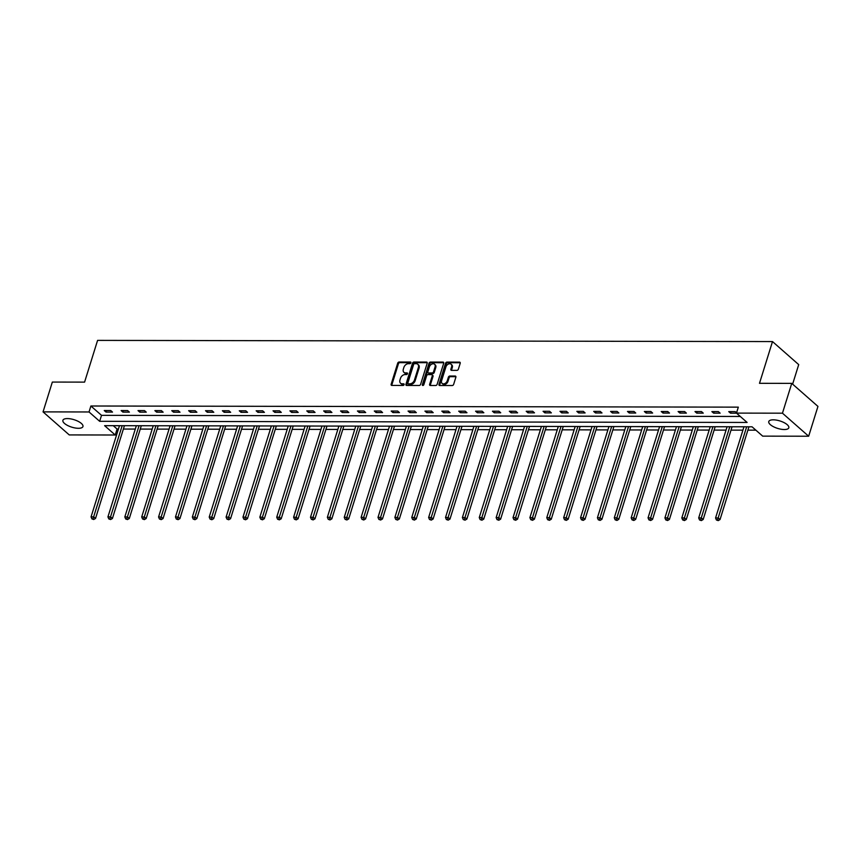 <?xml version="1.0" encoding="UTF-8"?>
<svg xmlns="http://www.w3.org/2000/svg" width="861" height="861" viewBox="0 0 861 861"><rect width="100%" height="100%" fill="white"/><g stroke="black" fill="none" stroke-linecap="round" stroke-linejoin="round"><path stroke-width="1.29" d="M410.912 362.858A0.926 0.657 -48.7 0 0 410.417 362.04L399.138 362.018A1.324 0.947 -48.7 0 0 397.707 363.181L391.142 384.254A1.324 0.947 -48.7 0 0 391.841 385.427L403.131 385.448A0.926 0.657 -48.7 0 0 403.637 383.812L402.173 383.812A4.23 3.013 -48.7 0 1 400.559 383.231A4.23 3.013 -48.7 0 1 399.945 380.056L400.494 378.302A4.23 3.013 -48.7 0 1 405.057 374.557L406.521 374.557A0.926 0.657 -48.7 0 0 407.027 372.921L405.563 372.921A4.23 3.013 -48.7 0 1 403.949 372.35A4.23 3.013 -48.7 0 1 403.335 369.165L403.884 367.41A4.23 3.013 -48.7 0 1 408.448 363.676L409.911 363.676A0.926 0.657 -48.7 0 0 410.912 362.858M784.317 429.531A10.493 3.896 17.3 0 1 773.49 426.722A10.493 3.896 17.3 0 1 768.776 421.556A10.493 3.896 17.3 0 1 773.264 419.824A10.493 3.896 17.3 0 1 784.091 422.633A10.493 3.896 17.3 0 1 788.805 427.799A10.493 3.896 17.3 0 1 784.317 429.531M78.448 428.294A10.493 3.896 17.3 0 1 67.621 425.485A10.493 3.896 17.3 0 1 62.907 420.319A10.493 3.896 17.3 0 1 67.395 418.575A10.493 3.896 17.3 0 1 78.222 421.384A10.493 3.896 17.3 0 1 82.947 426.55A10.493 3.896 17.3 0 1 78.448 428.294M456.943 370.37A1.324 0.947 -48.7 0 0 458.364 369.208L460.204 363.299A1.324 0.947 -48.7 0 0 459.516 362.126L446.977 362.104A1.324 0.947 -48.7 0 0 445.557 363.267L438.992 384.34A1.324 0.947 -48.7 0 0 439.691 385.513L452.219 385.534A1.324 0.947 -48.7 0 0 453.65 384.372L455.867 377.226A1.324 0.947 -48.7 0 0 455.168 376.053L449.808 376.042A1.324 0.947 -48.7 0 0 448.387 377.215L447.279 380.756A3.53 2.518 -48.7 0 1 444.965 383.489A3.53 2.518 -48.7 0 1 442.102 383.403A3.53 2.518 -48.7 0 1 441.596 380.745L445.923 366.872A3.53 2.518 -48.7 0 1 448.237 364.138A3.53 2.518 -48.7 0 1 451.089 364.225A3.53 2.518 -48.7 0 1 451.605 366.883L450.884 369.197A1.324 0.947 -48.7 0 0 451.573 370.37L456.943 370.37M43.05 411.881L52.338 382.069L84.582 382.123L97.584 340.386L772.5 341.569L759.499 383.317L791.743 383.371L782.455 413.183L808.662 436.226L762.685 436.14L752.051 426.808L104.611 425.668L115.234 435.009L69.257 434.923L43.05 411.881L89.038 411.967L99.661 421.309L747.1 422.45L736.478 413.108L782.455 413.183M736.478 413.108L738.329 407.145L90.889 406.005L89.038 411.967M427.185 363.234A1.324 0.947 -48.7 0 0 426.486 362.061L413.947 362.04A1.324 0.947 -48.7 0 0 412.527 363.213L405.961 384.286A1.324 0.947 -48.7 0 0 406.661 385.459L419.189 385.48A1.324 0.947 -48.7 0 0 420.62 384.307L427.185 363.234M430.468 362.072L442.995 362.094A1.324 0.947 -48.7 0 1 443.695 363.267L437.13 384.34A1.324 0.947 -48.7 0 1 435.709 385.502L430.339 385.502A1.324 0.947 -48.7 0 1 429.639 384.329L432.308 375.783A1.324 0.947 -48.7 0 0 431.609 374.61L428.046 374.6A1.324 0.947 -48.7 0 0 426.625 375.773L423.849 384.663A0.926 0.657 -48.7 0 1 422.364 384.663L429.036 363.234A1.324 0.947 -48.7 0 1 430.468 362.072L431.178 362.696L443.706 362.718L442.995 362.094M792.626 384.146L798.707 364.612L772.5 341.569M90.889 406.005L101.512 415.346L740.299 416.466M106.021 412.085L112.511 412.096L110.735 410.546L104.246 410.536L106.021 412.085L106.506 410.536M122.897 412.118L129.387 412.128L127.622 410.568L121.121 410.557L122.897 412.118L123.381 410.568M139.773 412.15L146.262 412.161L144.497 410.6L138.008 410.589L139.773 412.15L140.257 410.6M156.659 412.182L163.149 412.193L161.373 410.632L154.883 410.622L156.659 412.182L157.132 410.622M173.535 412.204L180.024 412.215L178.249 410.665L171.759 410.654L173.535 412.204L174.019 410.654M190.41 412.236L196.9 412.247L195.135 410.697L188.645 410.675L190.41 412.236L190.894 410.686M207.286 412.268L213.786 412.279L212.01 410.719L205.521 410.708L207.286 412.268L207.77 410.719M224.172 412.301L230.662 412.311L228.886 410.751L222.396 410.74L224.172 412.301L224.656 410.74M241.048 412.322L247.537 412.333L245.772 410.783L239.272 410.772L241.048 412.322L241.532 410.772M257.923 412.354L264.413 412.365L262.648 410.815L256.158 410.794L257.923 412.354L258.408 410.805M274.799 412.387L281.299 412.397L279.524 410.837L273.034 410.826L274.799 412.387L275.283 410.837M291.685 412.419L298.175 412.43L296.399 410.869L289.909 410.858L291.685 412.419L292.17 410.858M308.561 412.441L315.051 412.451L313.286 410.901L306.785 410.891L308.561 412.441L309.045 410.891M325.436 412.473L331.926 412.484L330.161 410.934L323.671 410.923L325.436 412.473L325.921 410.923M342.323 412.505L348.813 412.516L347.037 410.955L340.547 410.945L342.323 412.505L342.796 410.955M359.198 412.537L365.688 412.548L363.912 410.988L357.423 410.977L359.198 412.537L359.683 410.977M376.074 412.559L382.564 412.58L380.799 411.02L374.309 411.009L376.074 412.559L376.558 411.009M392.95 412.591L399.45 412.602L397.674 411.052L391.185 411.041L392.95 412.591L393.434 411.041M409.836 412.623L416.326 412.634L414.55 411.074L408.06 411.063L409.836 412.623L410.32 411.074M426.712 412.656L433.201 412.667L431.436 411.106L424.936 411.095L426.712 412.656L427.196 411.095M443.587 412.677L450.077 412.699L448.312 411.138L441.822 411.127L443.587 412.677L444.072 411.127M460.463 412.71L466.963 412.72L465.188 411.171L458.698 411.16L460.463 412.71L460.947 411.16M477.349 412.742L483.839 412.753L482.063 411.192L475.573 411.181L477.349 412.742L477.833 411.192M494.225 412.774L500.715 412.785L498.95 411.224L492.449 411.214L494.225 412.774L494.709 411.214M511.1 412.806L517.59 412.817L515.825 411.257L509.335 411.246L511.1 412.806L511.585 411.246M527.987 412.828L534.477 412.839L532.701 411.289L526.211 411.278L527.987 412.828L528.46 411.278M544.862 412.86L551.352 412.871L549.576 411.31L543.087 411.3L544.862 412.86L545.347 411.31M561.738 412.893L568.228 412.903L566.463 411.343L559.973 411.332L561.738 412.893L562.222 411.343M578.614 412.925L585.103 412.936L583.338 411.375L576.848 411.364L578.614 412.925L579.098 411.364M595.5 412.946L601.99 412.957L600.214 411.407L593.724 411.397L595.5 412.946L595.984 411.397M612.375 412.979L618.865 412.989L617.1 411.429L610.6 411.418L612.375 412.979L612.86 411.429M629.251 413.011L635.741 413.022L633.976 411.461L627.486 411.45L629.251 413.011L629.735 411.461M646.127 413.043L652.627 413.054L650.851 411.493L644.362 411.483L646.127 413.043L646.611 411.483M663.013 413.065L669.503 413.076L667.727 411.526L661.237 411.515L663.013 413.065L663.497 411.515M679.889 413.097L686.378 413.108L684.613 411.558L678.113 411.536L679.889 413.097L680.373 411.547M696.764 413.129L703.254 413.14L701.489 411.58L694.999 411.569L696.764 413.129L697.249 411.58M713.64 413.162L720.14 413.172L718.365 411.612L711.875 411.601L713.64 413.162L714.124 411.601M736.564 412.806L735.24 411.644L728.75 411.633L730.526 413.183L736.585 413.194M113.275 425.678L117.096 429.047L118.42 429.047M123.381 429.058L135.295 429.069M140.257 429.079L152.182 429.101M157.132 429.112L169.057 429.133M174.019 429.144L185.933 429.165M190.894 429.176L202.809 429.198M207.77 429.198L219.695 429.219M224.646 429.23L236.571 429.252M241.532 429.262L253.446 429.284M258.408 429.295L270.322 429.316M275.283 429.316L287.208 429.338M292.159 429.348L304.084 429.37M309.045 429.381L320.959 429.402M325.921 429.413L337.846 429.435M342.796 429.435L354.721 429.456M359.683 429.467L371.597 429.488M376.558 429.499L388.472 429.521M393.434 429.531L405.359 429.553M410.31 429.553L422.234 429.574M427.196 429.585L439.11 429.607M444.072 429.617L455.986 429.639M460.947 429.65L472.872 429.671M477.823 429.671L489.748 429.693M494.709 429.704L506.623 429.725M511.585 429.736L523.51 429.757M528.46 429.768L540.385 429.79M545.347 429.8L557.261 429.811M562.222 429.822L574.136 429.843M579.098 429.854L591.023 429.876M595.973 429.887L607.898 429.908M612.86 429.919L624.774 429.94M629.735 429.94L641.649 429.962M646.611 429.973L658.536 429.994M663.487 430.005L675.411 430.026M680.373 430.037L692.287 430.059M697.249 430.059L709.163 430.08M714.124 430.091L726.049 430.113M731.011 430.123L742.925 430.145M747.886 430.156L755.883 430.166M791.743 383.371L817.95 406.414L808.662 436.226M117.096 429.047L115.234 435.009M101.512 415.346L99.661 421.309M730.526 413.183L731.011 411.633M403.949 372.35L404.648 372.974A4.23 3.013 -48.7 0 0 406.274 373.545L405.563 372.921M407.554 373.545L406.274 373.545M400.559 383.231L401.258 383.855A4.23 3.013 -48.7 0 0 402.883 384.426L402.173 383.812M404.164 384.436L402.883 384.426M410.945 362.653L399.848 362.642A1.324 0.947 -48.7 0 0 398.417 363.805L391.852 384.878A1.324 0.947 -48.7 0 0 391.809 385.427M426.486 362.061L427.196 362.685A1.324 0.947 -48.7 0 0 427.196 362.685L414.658 362.664A1.324 0.947 -48.7 0 0 413.237 363.837L406.672 384.91A1.324 0.947 -48.7 0 0 406.618 385.459M414.604 363.686A0.926 0.657 -48.7 0 0 413.614 364.504L407.845 382.994A0.926 0.657 -48.7 0 0 408.34 383.823L409.879 383.823A4.23 3.013 -48.7 0 0 414.442 380.078L418.381 367.443A4.23 3.013 -48.7 0 0 417.768 364.257A4.23 3.013 -48.7 0 0 416.154 363.686L414.604 363.686M408.523 383.984A0.926 0.657 -48.7 0 0 409.05 384.436L408.34 383.823M417.768 364.257L418.478 364.881A4.23 3.013 -48.7 0 1 419.092 368.056L415.153 380.702A4.23 3.013 -48.7 0 1 410.589 384.447L409.05 384.436M432.114 374.783L432.825 375.407A1.324 0.947 -48.7 0 1 433.018 376.397L430.349 384.942A1.324 0.947 -48.7 0 0 430.306 385.491M431.178 362.696A1.324 0.947 -48.7 0 0 429.747 363.859L423.074 385.287A0.926 0.657 -48.7 0 0 423.042 385.459M435.063 366.915A3.53 2.518 -48.7 0 0 434.557 364.257A3.53 2.518 -48.7 0 0 431.705 364.16A3.53 2.518 -48.7 0 0 429.381 366.904L427.863 371.791A1.324 0.947 -48.7 0 0 428.563 372.964L432.114 372.964A1.324 0.947 -48.7 0 0 433.546 371.801L435.063 366.915L435.774 367.529A3.53 2.518 -48.7 0 0 435.268 364.87L434.557 364.257M428.057 372.781L428.756 373.405A1.324 0.947 -48.7 0 0 429.273 373.588L428.563 372.964M435.774 367.529L434.256 372.426A1.324 0.947 -48.7 0 1 432.825 373.588L429.273 373.588M451.089 364.225L451.799 364.849A3.53 2.518 -48.7 0 1 452.305 367.507L451.584 369.81A1.324 0.947 -48.7 0 0 451.541 370.37M442.102 383.403L442.812 384.028A3.53 2.518 -48.7 0 0 445.675 384.114A3.53 2.518 -48.7 0 0 447.989 381.38L447.279 380.756M455.168 376.053L455.878 376.677A1.324 0.947 -48.7 0 0 455.878 376.677L450.518 376.666A1.324 0.947 -48.7 0 0 449.087 377.839L447.989 381.38M460.258 362.75A1.324 0.947 -48.7 0 0 460.215 362.739L447.688 362.718A1.324 0.947 -48.7 0 0 446.256 363.891L439.702 384.964A1.324 0.947 -48.7 0 0 439.648 385.513M119.464 425.689L91.062 516.88L93.763 516.88L95.539 518.44L124.425 425.7M93.01 518.892L91.923 518.892L93.709 519.517L93.01 518.892L122.165 425.7M91.923 518.892L91.062 516.88M95.539 518.44L93.709 519.517M136.339 425.721L107.937 516.901L110.649 516.912L112.414 518.473L141.301 425.732M109.885 518.925L108.798 518.925L110.595 519.549L109.885 518.925L139.051 425.721M108.798 518.925L107.937 516.901M112.414 518.473L110.595 519.549M153.226 425.754L124.823 516.934L127.525 516.944L129.301 518.494L158.176 425.764M126.761 518.957L125.684 518.957L127.471 519.581L126.761 518.957L155.927 425.754M125.684 518.957L124.823 516.934M129.301 518.494L127.471 519.581M170.101 425.775L141.699 516.966L144.4 516.966L146.176 518.526L175.063 425.786M143.636 518.989L142.56 518.989L144.347 519.613L143.636 518.989L172.803 425.786M142.56 518.989L141.699 516.966M146.176 518.526L144.347 519.613M186.977 425.808L158.575 516.998L161.287 516.998L163.052 518.559L191.938 425.818M160.523 519.011L159.436 519.011L161.222 519.635L160.523 519.011L189.678 425.818M159.436 519.011L158.575 516.998M163.052 518.559L161.222 519.635M203.853 425.84L175.461 517.02L178.162 517.03L179.927 518.591L208.814 425.851M177.398 519.043L176.311 519.043L178.109 519.667L177.398 519.043L206.565 425.84M176.311 519.043L175.461 517.02M179.927 518.591L178.109 519.667M220.739 425.872L192.337 517.052L195.038 517.063L196.814 518.613L225.69 425.883M194.274 519.075L193.198 519.075L194.984 519.7L194.274 519.075L223.44 425.872M193.198 519.075L192.337 517.052M196.814 518.613L194.984 519.7M237.614 425.904L209.212 517.084L211.914 517.084L213.689 518.645L242.576 425.904M211.149 519.108L210.073 519.108L211.86 519.732L211.149 519.108L240.316 425.904M210.073 519.108L209.212 517.084M213.689 518.645L211.86 519.732M254.49 425.926L226.088 517.117L228.8 517.117L230.565 518.677L259.452 425.937M228.036 519.14L226.949 519.129L228.746 519.753L228.036 519.14L257.202 425.937M226.949 519.129L226.088 517.117M230.565 518.677L228.746 519.753M271.366 425.958L242.974 517.149L245.676 517.149L247.441 518.709L276.327 425.969M244.911 519.161L243.824 519.161L245.622 519.786L244.911 519.161L274.078 425.958M243.824 519.161L242.974 517.149M247.441 518.709L245.622 519.786M288.252 425.991L259.85 517.17L262.551 517.181L264.327 518.731L293.214 426.001M261.787 519.194L260.711 519.194L262.497 519.818L261.787 519.194L290.953 425.991M260.711 519.194L259.85 517.17M264.327 518.731L262.497 519.818M305.128 426.023L276.725 517.203L279.427 517.203L281.203 518.763L310.089 426.023M278.673 519.226L277.586 519.226L279.373 519.85L278.673 519.226L307.829 426.023M277.586 519.226L276.725 517.203M281.203 518.763L279.373 519.85M322.003 426.044L293.601 517.235L296.313 517.235L298.078 518.796L326.965 426.055M295.549 519.258L294.462 519.248L296.259 519.872L295.549 519.258L324.715 426.055M294.462 519.248L293.601 517.235M298.078 518.796L296.259 519.872M338.89 426.077L310.487 517.267L313.189 517.267L314.965 518.828L343.84 426.087M312.425 519.28L311.348 519.28L313.135 519.904L312.425 519.28L341.591 426.087M311.348 519.28L310.487 517.267M314.965 518.828L313.135 519.904M355.765 426.109L327.363 517.289L330.064 517.3L331.84 518.849L360.727 426.12M329.3 519.312L328.224 519.312L330.011 519.936L329.3 519.312L358.467 426.109M328.224 519.312L327.363 517.289M331.84 518.849L330.011 519.936M372.641 426.141L344.239 517.321L346.951 517.332L348.716 518.882L377.602 426.141M346.187 519.344L345.1 519.344L346.886 519.969L346.187 519.344L375.342 426.141M345.1 519.344L344.239 517.321M348.716 518.882L346.886 519.969M389.516 426.163L361.114 517.353L363.826 517.353L365.591 518.914L394.478 426.173M363.062 519.377L361.975 519.366L363.772 519.99L363.062 519.377L392.229 426.173M361.975 519.366L361.114 517.353M365.591 518.914L363.772 519.99M406.403 426.195L378.001 517.386L380.702 517.386L382.478 518.946L411.354 426.206M379.938 519.398L378.862 519.398L380.648 520.022L379.938 519.398L409.104 426.206M378.862 519.398L378.001 517.386M382.478 518.946L380.648 520.022M423.278 426.227L394.876 517.407L397.578 517.418L399.353 518.968L428.24 426.238M396.813 519.431L395.737 519.431L397.524 520.055L396.813 519.431L425.98 426.227M395.737 519.431L394.876 517.407M399.353 518.968L397.524 520.055M440.154 426.26L411.752 517.439L414.464 517.45L416.229 519L445.115 426.26M413.7 519.463L412.613 519.463L414.41 520.087L413.7 519.463L442.866 426.26M412.613 519.463L411.752 517.439M416.229 519L414.41 520.087M457.03 426.281L428.638 517.472L431.339 517.472L433.105 519.032L461.991 426.292M430.575 519.495L429.488 519.484L431.286 520.109L430.575 519.495L459.742 426.292M429.488 519.484L428.638 517.472M433.105 519.032L431.286 520.109M473.916 426.313L445.514 517.504L448.215 517.504L449.991 519.065L478.867 426.324M447.451 519.517L446.375 519.517L448.161 520.141L447.451 519.517L476.617 426.324M446.375 519.517L445.514 517.504M449.991 519.065L448.161 520.141M490.792 426.346L462.389 517.526L465.091 517.536L466.866 519.086L495.753 426.356M464.337 519.549L463.25 519.549L465.037 520.173L464.337 519.549L493.493 426.346M463.25 519.549L462.389 517.526M466.866 519.086L465.037 520.173M507.667 426.378L479.265 517.558L481.977 517.569L483.742 519.118L512.629 426.378M481.213 519.581L480.126 519.581L481.923 520.205L481.213 519.581L510.379 426.378M480.126 519.581L479.265 517.558M483.742 519.118L481.923 520.205M524.553 426.399L496.151 517.59L498.853 517.59L500.618 519.151L529.504 426.41M498.088 519.613L497.012 519.603L498.799 520.238L498.088 519.613L527.255 426.41M497.012 519.603L496.151 517.59M500.618 519.151L498.799 520.238M541.429 426.432L513.027 517.622L515.728 517.622L517.504 519.183L546.391 426.443M514.964 519.635L513.888 519.635L515.674 520.259L514.964 519.635L544.13 426.443M513.888 519.635L513.027 517.622M517.504 519.183L515.674 520.259M558.305 426.464L529.902 517.644L532.615 517.655L534.38 519.205L563.266 426.475M531.85 519.667L530.763 519.667L532.55 520.292L531.85 519.667L561.006 426.464M530.763 519.667L529.902 517.644M534.38 519.205L532.55 520.292M575.18 426.496L546.778 517.676L549.49 517.687L551.255 519.237L580.142 426.507M548.726 519.7L547.639 519.7L549.436 520.324L548.726 519.7L577.892 426.496M547.639 519.7L546.778 517.676M551.255 519.237L549.436 520.324M592.067 426.518L563.664 517.709L566.366 517.709L568.142 519.269L597.017 426.529M565.602 519.732L564.525 519.732L566.312 520.356L565.602 519.732L594.768 426.529M564.525 519.732L563.664 517.709M568.142 519.269L566.312 520.356M608.942 426.55L580.54 517.741L583.241 517.741L585.017 519.301L613.904 426.561M582.477 519.753L581.401 519.753L583.188 520.378L582.477 519.753L611.644 426.561M581.401 519.753L580.54 517.741M585.017 519.301L583.188 520.378M625.818 426.582L597.416 517.762L600.128 517.773L601.893 519.334L630.779 426.593M599.364 519.786L598.277 519.786L600.063 520.41L599.364 519.786L628.519 426.582M598.277 519.786L597.416 517.762M601.893 519.334L600.063 520.41M642.693 426.615L614.302 517.795L617.003 517.805L618.768 519.355L647.655 426.625M616.239 519.818L615.152 519.818L616.95 520.442L616.239 519.818L645.406 426.615M615.152 519.818L614.302 517.795M618.768 519.355L616.95 520.442M659.58 426.636L631.178 517.827L633.879 517.827L635.655 519.387L664.531 426.647M633.115 519.85L632.039 519.85L633.825 520.475L633.115 519.85L662.281 426.647M632.039 519.85L631.178 517.827M635.655 519.387L633.825 520.475M676.455 426.669L648.053 517.859L650.755 517.859L652.53 519.42L681.417 426.679M649.99 519.872L648.914 519.872L650.701 520.496L649.99 519.872L679.157 426.679M648.914 519.872L648.053 517.859M652.53 519.42L650.701 520.496M693.331 426.701L664.929 517.881L667.641 517.891L669.406 519.452L698.293 426.712M666.877 519.904L665.79 519.904L667.587 520.528L666.877 519.904L696.043 426.701M665.79 519.904L664.929 517.881M669.406 519.452L667.587 520.528M710.217 426.733L681.815 517.913L684.517 517.924L686.282 519.474L715.168 426.744M683.752 519.936L682.676 519.936L684.463 520.561L683.752 519.936L712.919 426.733M682.676 519.936L681.815 517.913M686.282 519.474L684.463 520.561M727.093 426.765L698.691 517.945L701.392 517.945L703.168 519.506L732.054 426.765M700.628 519.969L699.552 519.969L701.338 520.593L700.628 519.969L729.794 426.765M699.552 519.969L698.691 517.945M703.168 519.506L701.338 520.593M743.969 426.787L715.566 517.978L718.268 517.978L720.044 519.538L748.93 426.798M717.514 520.001L716.427 519.99L718.214 520.614L717.514 520.001L746.67 426.798M716.427 519.99L715.566 517.978M720.044 519.538L718.214 520.614M391.852 384.878L391.142 384.254M398.417 363.805L397.707 363.181M399.848 362.642L399.138 362.018M406.672 384.91L405.961 384.286M413.237 363.837L412.527 363.213M414.658 362.664L413.947 362.04M410.589 384.447L409.879 383.823M415.153 380.702L414.442 380.078M419.092 368.056L418.381 367.443M430.349 384.942L429.639 384.329M433.018 376.397L432.308 375.783M423.074 385.287L422.364 384.663M429.747 363.859L429.036 363.234M432.825 373.588L432.114 372.964M434.256 372.426L433.546 371.801M451.584 369.81L450.884 369.197M452.305 367.507L451.605 366.883M449.087 377.839L448.387 377.215M450.518 376.666L449.808 376.042M439.702 384.964L438.992 384.34M446.256 363.891L445.557 363.267M447.688 362.718L446.977 362.104M460.215 362.739L459.516 362.126M408.695 384.318L407.985 383.694"/></g></svg>
